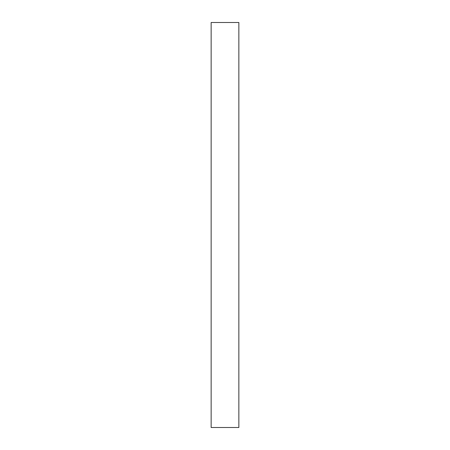 <?xml version="1.0" encoding="UTF-8"?>
<svg xmlns="http://www.w3.org/2000/svg" width="450" height="450" viewBox="0 0 450 450"><rect width="100%" height="100%" fill="white"/><g stroke="black" fill="none" stroke-linecap="round" stroke-linejoin="round"><path stroke-width="0.67" d="M238.854 22.5L238.854 427.5L211.146 427.5L211.146 22.5L238.854 22.5"/></g></svg>
